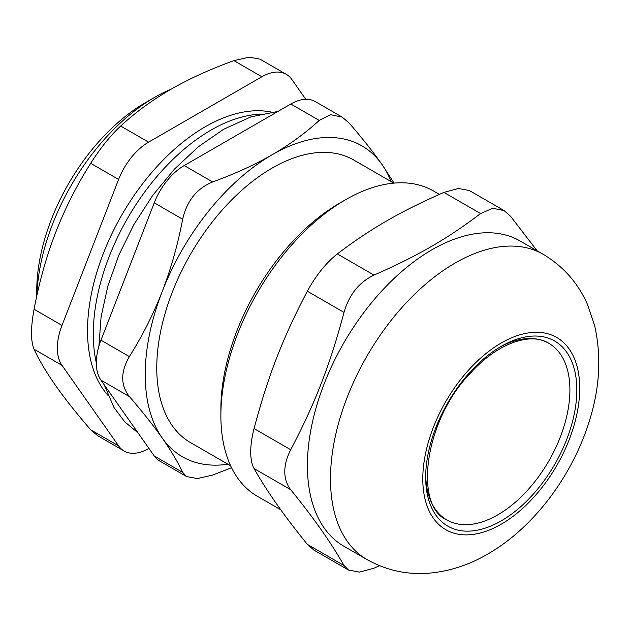 <?xml version="1.0" encoding="UTF-8"?>
<svg xmlns="http://www.w3.org/2000/svg" width="630" height="630" viewBox="0 0 630 630"><rect width="100%" height="100%" fill="white"/><g stroke="black" fill="none" stroke-linecap="round" stroke-linejoin="round"><path stroke-width="0.94" d="M499.503 347.358A101.981 58.881 -60 0 1 569.906 389.954A101.981 58.881 -60 0 1 498.645 514.363A101.981 58.881 -60 0 1 425.699 475.193M260.466 114.14A166.438 96.091 120 0 0 136.789 203.356A166.438 96.091 120 0 0 96.327 362.833A166.438 96.091 120 0 1 93.295 333.955A166.438 96.091 120 0 1 260.466 114.14M497.794 514.86A101.981 58.881 -60 0 1 446.804 519.915C413.595 505.929 424.061 419.934 471.311 372.22C498.314 342.515 531.263 332.041 548.785 343.271A101.981 58.881 -60 0 1 564.417 424.99A101.981 58.881 -60 0 1 497.794 514.86M393.789 183.133L353.721 159.996A163.178 94.209 120 0 0 227.981 203.718A163.178 94.209 120 0 0 156.76 367.928A163.178 94.209 120 0 0 190.551 442.63L230.619 465.759M391.112 181.582A179.495 103.627 120 0 0 382.056 164.572A179.495 103.627 120 0 0 272.136 154.76A179.495 103.627 120 0 0 162.225 291.493A179.495 103.627 120 0 0 162.225 438.047A179.495 103.627 120 0 0 227.942 464.216M231.541 467.696L212.649 475.059L197.434 478.548L186.653 476.587L182.668 472.382L154.255 455.97L100.957 380.158L129.378 396.561C120.495 385.221 120.495 371.897 129.378 356.596L100.957 340.184L154.255 202.836L182.668 219.24C186.858 200.852 196.851 188.425 212.649 181.944L184.228 165.54L290.816 104.005L319.237 120.409L330.608 114.707L342.177 117.125L349.209 123.086C362.368 138.34 373.322 152.169 382.056 164.572L394.073 183.109M129.378 396.561C142.537 411.815 153.484 425.644 162.225 438.047C170.911 450.434 177.731 461.877 182.668 472.382M182.668 219.24C177.731 244.936 170.911 269.026 162.225 291.493C153.484 313.937 142.537 335.64 129.378 356.596M319.237 120.409C305.243 133.237 289.54 144.679 272.136 154.76C254.693 164.808 234.864 173.872 212.649 181.944M342.184 117.101L315.291 101.58A48.951 28.263 120 0 0 290.816 104.005M184.228 165.54A48.951 28.263 120 0 0 154.255 202.836M100.957 340.184A48.951 28.263 120 0 0 100.957 380.158M154.255 455.97A48.951 28.263 120 0 0 159.752 461.073L186.645 476.603M36.855 295.667A166.438 96.091 -60 0 1 154.445 97.469L145.215 102.8A153.381 88.554 120 0 0 36.761 290.65L36.761 296.116M154.445 97.469A166.438 96.091 -60 0 1 170.887 89.31M271.365 112.085A166.438 96.091 120 0 0 150.145 174.376A166.438 96.091 120 0 0 87.531 330.624A166.438 96.091 120 0 0 107.872 395.254M259.922 59.125L249.149 57.165L233.911 60.637L261.844 76.766L148.593 142.152L120.661 126.024C110.352 135.671 100.359 148.097 90.688 163.32L118.613 179.44A48.951 28.263 -60 0 1 148.593 142.152M120.661 126.024C135.474 112.353 152.121 100.17 170.604 89.476C189.126 78.805 210.231 69.19 233.911 60.637M118.613 179.44L61.992 325.379L34.059 309.251C39.249 281.893 46.462 256.284 55.692 232.423C64.969 208.593 76.632 185.559 90.688 163.32M34.059 309.251C30.665 327.726 30.665 341.05 34.059 349.225L61.992 365.353L118.613 445.906L90.688 429.778L97.745 435.763L124.118 451.009A48.951 28.263 -60 0 1 118.613 445.906M90.688 429.778C76.632 413.532 64.969 398.822 55.692 385.647C46.462 372.495 39.249 360.352 34.059 349.225M261.844 76.766A48.951 28.263 -60 0 1 286.319 74.34A48.951 28.263 -60 0 1 291.816 79.443L305.77 99.296M124.118 451.009A48.951 28.263 -60 0 0 148.593 448.584L148.924 448.395M61.992 365.353A48.951 28.263 -60 0 1 61.992 325.379M543.217 254.323L520.136 241.007A176.227 101.745 120 0 0 384.339 288.217A176.227 101.745 120 0 0 307.409 465.57A176.227 101.745 120 0 0 343.909 546.241L366.991 559.566C387.426 570.961 409.248 575.379 432.463 572.835C451.852 570.552 470.271 564.299 487.738 554.069C534.012 527.483 572.473 475.619 589.373 420.934C599.799 387.97 601.548 356.17 594.618 325.521L587.554 304.636C578.159 283.154 563.385 266.38 543.217 254.323A176.227 101.745 120 0 0 407.413 301.542A176.227 101.745 120 0 0 330.49 478.887A176.227 101.745 120 0 0 366.991 559.566M290.714 489.707C313.716 518.01 331.482 543.28 344.011 565.527L307.345 544.359C284.343 516.065 266.577 490.794 254.055 468.547L290.714 489.707C286.784 484.69 284.807 478.674 284.784 471.657C284.807 464.617 286.784 457.317 290.714 449.741L254.055 428.573C268.041 376 282.886 337.751 307.345 291.217L344.011 312.385C349.193 294.572 359.187 282.145 373.984 275.097L337.326 253.929C370.534 228.706 400.223 211.57 443.914 192.394L480.572 213.554L492.699 208.254L504.071 210.593L510.544 216.232L537.114 250.803M379.599 565.732L373.984 568.205L359.439 572.111L348.555 570.055L344.011 565.527M480.572 213.554C447.363 238.786 417.674 255.922 373.984 275.097M344.011 312.385C330.025 364.959 315.181 403.216 290.714 449.741M504.087 210.577L469.35 190.52L458.459 188.488L443.914 192.394M337.326 253.929C325.97 262.962 315.976 275.397 307.345 291.217M254.055 428.573C251.843 437.141 250.732 444.945 250.709 451.986C250.732 458.994 251.843 464.515 254.055 468.547M307.345 544.359L313.819 550.006M280.783 509.796L257.371 496.283A176.227 101.745 -60 0 1 220.878 415.603A176.227 101.745 -60 0 1 345.484 199.773A176.227 101.745 -60 0 1 433.605 191.04L439.386 194.379M345.484 199.773L339.72 203.104A168.068 97.036 120 0 0 220.878 408.941L220.878 415.603M501.252 524.192A110.959 64.063 120 0 0 569.205 349.059A110.959 64.063 120 0 0 433.306 427.518A110.959 64.063 120 0 0 501.252 524.192M501.252 520.86A106.879 61.709 120 0 0 566.701 352.17A106.879 61.709 120 0 0 435.802 427.746A106.879 61.709 120 0 0 501.252 520.86M286.319 74.34L259.93 59.11M313.811 550.022L348.548 570.071M98.902 346.216L101.099 316.756L107.864 285.996L118.92 254.937L133.859 224.642L152.783 195.3L174.565 168.99L198.434 146.719L223.595 129.3L250.921 116.873L277.964 111.423M138.064 432.936L124.716 421.801L114.014 407.578L104.194 384.749"/></g></svg>
